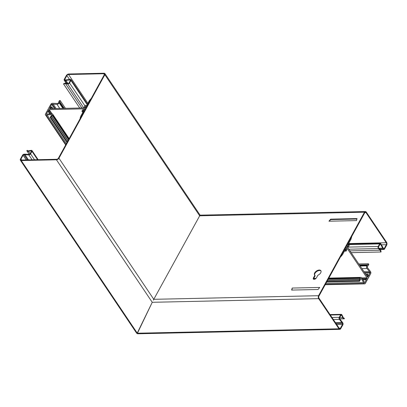 <?xml version="1.0" encoding="UTF-8"?>
<svg xmlns="http://www.w3.org/2000/svg" width="407" height="407" viewBox="0 0 407 407"><rect width="100%" height="100%" fill="white"/><g stroke="black" fill="none" stroke-linecap="round" stroke-linejoin="round"><path stroke-width="0.61" d="M32.112 159.814L28.816 154.909L29.141 154.401A0.692 0.397 146.1 0 0 29.187 154.401A0.692 0.397 146.1 0 0 30.016 153.882L31.415 151.333A0.692 0.397 146.1 0 0 31.441 151.292A0.692 0.397 146.1 0 0 31.441 150.961A0.692 0.397 146.1 0 0 31.049 150.849L31.227 150.346A1.389 0.799 146.1 0 1 32.021 150.575A1.389 0.799 146.1 0 1 32.011 151.236A1.389 0.799 146.1 0 1 31.965 151.323L30.566 153.866A1.389 0.799 146.1 0 1 28.907 154.909A1.389 0.799 146.1 0 1 28.816 154.909L24.939 154.67A1.389 0.799 -33.9 0 0 24.842 154.67L28.358 159.9M320.721 272.771A3.816 2.193 -33.9 0 0 320.864 270.706A3.816 2.193 -33.9 0 0 317.867 270.304A3.816 2.193 -33.9 0 0 314.672 272.904A3.816 2.193 -33.9 0 0 314.53 274.964A3.816 2.193 -33.9 0 0 314.85 275.295L313.385 277.961A1.908 1.099 -33.9 0 0 313.314 278.993A1.908 1.099 -33.9 0 0 314.809 279.192A1.908 1.099 -33.9 0 0 316.412 277.895L317.877 275.229A3.816 2.193 -33.9 0 0 320.721 272.771M320.996 270.96A3.816 2.193 -33.9 0 0 317.964 270.858A3.816 2.193 -33.9 0 0 314.987 273.372A3.816 2.193 -33.9 0 0 314.713 275.183M313.527 279.192A1.908 1.099 -33.9 0 1 313.7 278.434L315.166 275.768L314.85 275.295M351.17 252.676L380.621 252.004A2.081 1.267 88.7 0 0 380.016 250.203L378.429 248.55A1.389 0.845 -91.3 0 1 378.24 246.444L379.639 243.9A1.389 0.845 -91.3 0 1 380.24 243.452A1.389 0.845 -91.3 0 1 380.886 243.905L383.038 247.71A1.389 0.845 88.7 0 0 383.094 247.797L383.623 248.585A0.692 0.422 88.7 0 0 383.918 248.769A0.692 0.422 88.7 0 0 384.218 248.55L386.335 244.704A1.389 0.845 88.7 0 0 386.258 242.745L365.995 212.596A1.389 0.845 88.7 0 0 365.405 212.225A1.389 0.845 88.7 0 0 364.799 212.673L318.895 296.179A1.389 0.845 88.7 0 0 318.966 298.138L339.235 328.286A1.389 0.845 88.7 0 0 339.825 328.653A1.389 0.845 88.7 0 0 340.425 328.21L342.541 324.364A0.692 0.422 88.7 0 0 342.501 323.387L341.972 322.593A1.389 0.845 88.7 0 0 341.916 322.517L339.397 319.373A1.389 0.845 -91.3 0 1 339.341 319.292A1.389 0.845 -91.3 0 1 339.265 317.333L340.669 314.784A1.389 0.845 -91.3 0 1 340.72 314.703A1.389 0.845 -91.3 0 1 341.269 314.341A1.389 0.845 -91.3 0 1 341.961 314.891L343.121 317.318A2.081 1.267 88.7 0 0 344.159 318.142A2.081 1.267 88.7 0 0 344.266 318.132L344.047 318.137M381.044 252.019A2.773 1.689 88.7 0 0 380.235 249.618L378.652 247.97A0.692 0.422 -91.3 0 1 378.556 246.917L379.955 244.368A0.692 0.422 -91.3 0 1 380.255 244.144A0.692 0.422 -91.3 0 1 380.581 244.373L382.733 248.173A2.081 1.267 88.7 0 0 382.814 248.306L383.343 249.094A1.389 0.845 88.7 0 0 383.933 249.466A1.389 0.845 88.7 0 0 384.539 249.018L386.65 245.177A2.081 1.267 88.7 0 0 386.538 242.231L366.275 212.088A2.081 1.267 88.7 0 0 365.389 211.533A2.081 1.267 88.7 0 0 364.484 212.2L318.574 295.706A2.081 1.267 88.7 0 0 318.686 298.646L338.955 328.795A2.081 1.267 88.7 0 0 339.84 329.349A2.081 1.267 88.7 0 0 340.74 328.678L342.857 324.837A1.389 0.845 88.7 0 0 342.78 322.873L342.251 322.085A2.081 1.267 88.7 0 0 342.165 321.968L339.652 318.823A0.692 0.422 -91.3 0 1 339.621 318.783A0.692 0.422 -91.3 0 1 339.586 317.806L340.985 315.257A0.692 0.422 -91.3 0 1 341.01 315.216A0.692 0.422 -91.3 0 1 341.285 315.033A0.692 0.422 -91.3 0 1 341.631 315.308L342.791 317.74A2.773 1.689 88.7 0 0 344.174 318.834A2.773 1.689 88.7 0 0 344.322 318.818L344.266 318.132M339.84 329.349L137.846 333.776A2.081 1.267 88.7 0 1 137.261 333.562L152.304 302.177L137.067 333.46L137.566 332.682L137.286 333.191L21.235 160.556L56.446 159.783A2.081 1.196 -33.9 0 0 58.939 158.221L153.78 299.308A2.081 1.196 146.1 0 1 153.449 299.771L153.363 300.107L153.592 299.847A2.081 1.267 -91.3 0 1 153.8 299.318L318.574 295.706M292.211 288.054L319.719 287.449L318.045 289.499L291.641 290.079L292.211 288.054L291.946 290.074M330.626 219.159L328.958 221.21L356.466 220.604L357.036 218.579L330.626 219.159L330.835 219.587L356.914 219.012M330.835 219.587L328.958 221.21M199.862 215.735L200.005 215.415A2.081 1.267 -91.3 0 0 199.71 215.812L199.537 216.076M153.917 299.053L153.8 299.318M351.155 252.65L380.621 252.004M63.502 83.873L79.736 108.028L63.502 83.873A2.773 1.597 -33.9 0 1 65.898 83.17L68.066 83.506L67.694 84.01L83.781 107.936M65.898 83.17L65.527 83.674A2.081 1.196 -33.9 0 0 63.731 84.203M29.258 154.395L26.867 150.839A2.773 1.597 -33.9 0 1 26.781 150.676L27.376 150.331A2.081 1.196 -33.9 0 0 27.442 150.453A2.081 1.196 -33.9 0 0 28.632 150.788L31.227 150.346M26.867 150.839A2.773 1.597 -33.9 0 0 28.449 151.287L28.632 150.788M81.863 107.977L65.527 83.674L67.694 84.01A1.389 0.799 146.1 0 0 69.541 82.977L70.94 80.433L87.154 104.553M31.4 151.368L31.049 150.849L28.449 151.287L30.098 153.739M70.94 80.433A1.389 0.799 146.1 0 0 70.991 79.686A1.389 0.799 146.1 0 0 70.299 79.446L70.07 79.95A0.692 0.397 146.1 0 1 70.416 80.072A0.692 0.397 146.1 0 1 70.391 80.444L68.987 82.992A0.692 0.397 146.1 0 1 68.066 83.506M70.396 80.433L70.07 79.95L65.832 80.367A2.081 1.196 -33.9 0 1 65.685 80.377L64.764 80.398L66.712 83.298M70.299 79.446L66.061 79.864L65.832 80.367L67.928 83.486M199.862 215.339L199.817 215.71L199.862 215.339A2.081 1.196 146.1 0 1 199.684 215.802L153.78 299.308M64.764 80.398A1.389 0.799 -33.9 0 1 64.169 80.154A1.389 0.799 -33.9 0 1 64.22 79.406L66.336 75.56A2.081 1.196 -33.9 0 1 68.824 73.998L104.034 73.224A2.081 1.196 -33.9 0 1 104.925 73.591A2.081 1.196 -33.9 0 1 104.848 74.715L58.939 158.221M66.061 79.864A1.389 0.799 -33.9 0 1 65.965 79.869L65.044 79.889A0.692 0.397 -33.9 0 1 64.744 79.767A0.692 0.397 -33.9 0 1 64.769 79.39L66.885 75.549A1.389 0.799 -33.9 0 1 68.544 74.506L103.754 73.733A1.389 0.799 -33.9 0 1 104.35 73.977A1.389 0.799 -33.9 0 1 104.299 74.725L58.389 158.231A1.389 0.799 -33.9 0 1 56.731 159.274L21.515 160.048A1.389 0.799 -33.9 0 1 20.925 159.803A1.389 0.799 -33.9 0 1 20.976 159.056L23.092 155.209L26.272 159.946M29.141 154.401L25.265 154.161A2.081 1.196 -33.9 0 0 25.122 154.156L24.201 154.177A1.389 0.799 -33.9 0 0 22.543 155.22L20.426 159.066A2.081 1.196 -33.9 0 0 20.35 160.19A2.081 1.196 -33.9 0 0 21.235 160.556M152.294 302.208L137.067 333.46A2.081 1.196 -33.9 0 1 136.615 333.145L20.35 160.19M23.092 155.209A0.692 0.397 -33.9 0 1 23.921 154.685L24.842 154.67M52.03 113.772L49.873 110.567L48.321 110.424L49.044 109.605L84.809 108.822L84.361 109.636L82.672 109.839L81.924 111.197L82.804 111.177L83.226 110.414L83.939 110.399L80.886 115.954L80.098 118.132L80.418 118.157M52.996 108.613L51.872 106.939L50.117 107.168L51.694 104.289L56.949 104.294A1.806 1.038 -33.9 0 0 59.229 102.946L59.468 102.508A1.806 1.038 -33.9 0 0 59.62 101.735L60.205 100.58L65.42 108.338M60.205 100.58L59.432 100.595L58.786 101.77A1.389 0.799 -33.9 0 0 58.654 102.274A0.692 0.397 146.1 0 1 58.588 102.528L58.349 102.961A0.692 0.397 146.1 0 1 57.473 103.485L52.478 103.266A1.389 0.799 -33.9 0 0 50.814 104.309L45.467 114.036A1.389 0.799 -33.9 0 0 45.416 114.784A1.389 0.799 -33.9 0 0 46.011 115.028L51.368 114.586A0.692 0.397 146.1 0 1 51.714 114.703A0.692 0.397 146.1 0 1 51.689 115.079L51.45 115.512A0.692 0.397 146.1 0 1 51.236 115.766A1.389 0.799 -33.9 0 0 50.814 116.28L50.163 117.455L67.023 142.531M50.254 108.674L49.72 107.88L51.47 107.662L51.872 106.939M85.506 107.545L85.211 107.102L85.76 107.087L85.312 107.906L49.552 108.689L49.72 107.88M347.186 246.149L347.771 246.133L347.456 245.665L347.008 246.479L367.592 277.096L368.198 276.521L367.343 274.923L367.745 274.201L368.589 275.804L370.156 272.537L367.038 268.498A1.806 1.099 -91.3 0 1 366.87 265.847L367.109 265.41A1.806 1.099 -91.3 0 1 367.699 264.865L368.36 263.756L358.76 263.965M363.995 271.749L369.546 271.627M56.105 108.542L53.088 104.06M368.36 263.756L368.803 264.418L368.157 265.593A1.389 0.845 -91.3 0 1 367.796 265.974A0.692 0.422 88.7 0 0 367.613 266.163L367.373 266.6A0.692 0.422 88.7 0 0 367.44 267.618L370.604 271.723A1.389 0.845 -91.3 0 1 370.675 273.682L365.328 283.409A1.389 0.845 -91.3 0 1 364.728 283.852A1.389 0.845 -91.3 0 1 364.138 283.486L361.34 278.719A0.692 0.422 88.7 0 0 361.014 278.495A0.692 0.422 88.7 0 0 360.714 278.714L360.475 279.151A0.692 0.422 88.7 0 0 360.378 279.467A1.389 0.845 -91.3 0 1 360.185 280.097L359.539 281.278L326.689 281.995M49.832 113.965L47.929 111.136L49.476 111.294L49.873 110.567M67.374 141.89L50.936 117.44L51.623 116.28A1.806 1.038 -33.9 0 0 52.33 115.491L52.569 115.059A1.806 1.038 -33.9 0 0 52.635 114.082A1.806 1.038 -33.9 0 0 51.74 113.777L46.337 114.164L47.929 111.136M362.194 278.622L365.349 278.556L365.745 277.828L366.799 279.065L367.083 278.017L346.505 247.395L346.057 248.209L346.881 249.745L346.133 251.104L345.624 250.351L346.047 249.588L345.635 248.972L342.582 254.528L341.142 256.359L340.924 256.1M327.06 281.318L359.091 280.616L359.696 279.416A1.806 1.099 -91.3 0 1 359.971 278.393L360.205 277.961A1.806 1.099 -91.3 0 1 360.989 277.381A1.806 1.099 -91.3 0 1 361.828 277.976L364.703 282.743L366.407 279.777L365.349 278.556M66.387 143.681L47.11 115.003M325.936 283.364L363.502 282.544M351.765 236.462L350.931 239.341L347.873 244.902L348.285 245.513L348.707 244.749L349.211 245.502L348.468 246.861L347.771 246.133M91.199 98.484L89.235 100.768L86.177 106.324L85.465 106.339L85.882 105.576L85.002 105.596L84.259 106.955L85.211 107.102M86.274 106.156L85.882 105.576M347.949 244.765L348.707 244.749M84.9 107.911L84.259 106.955M83.613 110.994L83.226 110.414M345.289 249.603L346.047 249.588M82.789 112.49L81.924 111.197M344.444 251.139L346.133 251.104M344.871 250.366L345.624 250.351M83.191 111.757L82.804 111.177M52.121 108.633L51.47 107.662M50.804 108.659L50.275 107.865M367.216 276.541L368.198 276.521M366.9 276.068L367.877 276.048M51.18 113.828L49.476 111.294M362.891 279.853L366.407 279.777M362.657 279.441L366.127 279.365M50.29 113.919L48.413 111.126M50.936 117.44L50.163 117.455M347.278 246.886L348.468 246.861M366.147 274.954L367.343 274.923M365.674 274.247L367.745 274.201M361.792 277.92L365.745 277.828M359.091 280.616L359.539 281.278M31.415 151.333L31.965 151.323L37.597 159.697M333.328 319.505L339.397 319.373L339.652 318.823M330.311 315.013L340.669 314.784L340.985 315.257M340.949 315.323L341.961 314.891M383.608 248.56L384.218 248.55M381.395 244.811L386.335 244.704M339.199 328.235L340.425 328.21M336.686 324.491L342.541 324.364M336.034 323.524L342.501 323.387M339.58 317.811L342.791 317.74L343.121 317.318M331.975 317.491L339.265 317.333M335.449 322.659L341.916 322.517L342.165 321.968M335.5 322.736L341.972 322.593M137.327 333.216L338.955 328.795M152.274 302.294L318.686 298.646M313.7 278.434L313.385 277.961M199.71 215.812L364.484 212.2M364.83 212.622L365.995 212.596M348.606 243.569L386.258 242.745M380.235 249.618L380.016 250.203L349.954 250.865M378.652 247.97L378.429 248.55L348.835 249.201M347.436 247.12L378.24 246.444M348.046 244.592L379.639 243.9M380.886 243.905L380.581 244.373L379.945 244.388M383.038 247.71L382.733 248.173L378.927 248.26M382.814 248.306L379.054 248.387M379.807 249.17L383.343 249.094M69.541 82.977L84.885 105.81M30.566 153.866L34.529 159.763M28.449 159.895L24.939 154.67L25.265 154.161M104.848 74.715L199.684 215.802M67.755 83.46L65.685 80.377M103.754 73.733L104.35 74.618M68.544 74.506L87.866 103.251M64.769 79.39L65.105 79.889M66.885 75.549L69.556 79.518M56.446 159.783L152.228 302.274M23.921 154.685L27.437 159.92M20.976 159.056L21.642 160.043M49.013 110.434L48.631 109.865M54.579 108.577L51.694 104.289M55.042 108.567L52.03 104.08M364.606 272.659L370.156 272.537M59.753 108.466L56.949 104.294M62.897 108.394L59.229 102.946M63.416 108.384L59.468 102.508M64.082 108.369L59.62 101.735M64.209 108.369L59.651 101.582M49.674 110.536L49.044 109.605M365.949 278.037L367.083 278.017M68.829 139.245L52.569 115.059M68.59 139.677L52.33 115.491M68.03 140.69L51.623 116.28M67.923 140.888L51.486 116.433M51.694 115.069L51.368 114.586M65.888 144.597L46.011 115.028M325.402 284.335L364.138 283.486M366.407 278.52L367.104 278.505M364.865 273.046L370.172 272.929M367.582 277.086L367.887 277.081M361.884 268.61L367.038 268.498M360.124 265.995L366.87 265.847M359.839 265.573L367.109 265.41M359.488 265.043L367.699 264.865M359.422 264.942L367.811 264.759M313.517 278.983L315.339 278.943M328.525 278.658L360.205 277.961M328.286 279.09L359.971 278.393M327.721 280.118L359.696 279.416M327.615 280.311L359.646 279.609M360.704 278.734L361.34 278.719M341.269 314.341L330.026 314.586M344.174 318.834L339.738 318.93M199.959 215.161L365.389 211.533M348.285 244.154L380.24 243.452M380.163 249.547L383.933 249.466M38.141 159.681L32.021 150.575M70.991 79.686L87.403 104.1M104.925 73.591L200.086 215.155M64.169 80.154L66.234 83.221M69.154 138.655L52.635 114.082M65.695 144.948L45.416 114.784M313.705 278.419L316.061 278.368M328.836 278.088L360.989 277.381M325.193 284.722L364.728 283.852M340.756 256.405L341.066 256.4"/></g></svg>
